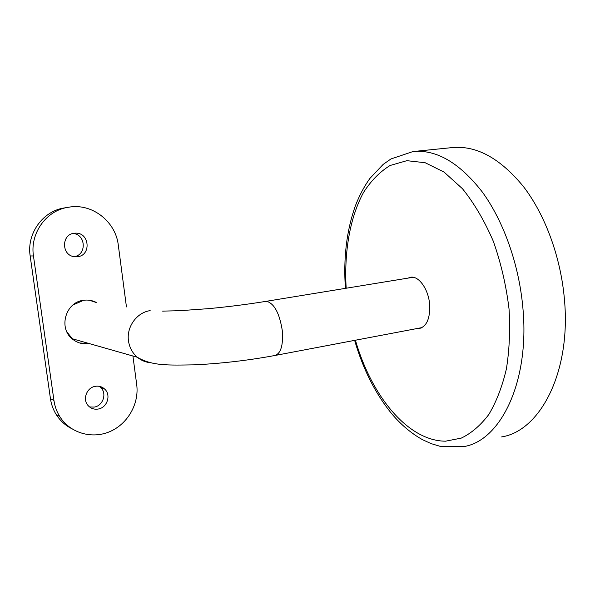 <?xml version="1.0" encoding="UTF-8"?>
<svg xmlns="http://www.w3.org/2000/svg" width="595" height="595" viewBox="0 0 595 595"><rect width="100%" height="100%" fill="white"/><g stroke="black" fill="none" stroke-linecap="round" stroke-linejoin="round"><path stroke-width="0.89" d="M150.453 362.719C145.559 362.251 141.186 360.436 137.341 357.268L72.352 338.763L66.923 331.965M73.044 304.923L83.025 300.587M416.961 328.544L419.371 328.522C426.875 326.276 430.289 318.124 429.612 304.075C428.355 288.984 418.679 275.634 410.61 277.248L407.969 278.11M501.615 436.916C539.695 431.13 571.029 373.005 564.506 300.222C560.988 257.605 545.251 214.907 523.451 186.585C500.194 158.27 476.439 145.269 452.178 147.597L413.592 151.487M412.268 277.181L411.509 277.53M420.487 327.875L421.327 327.949M92.203 300.825L92.79 301.085M89.391 343.62L89.399 343.613C83.144 344.557 77.528 343.07 72.553 339.15C58.087 328.351 65.51 302.111 83.464 300.304C87.539 299.716 91.429 300.244 95.155 301.888L96.249 302.409M79.745 343.003L88.9 343.479M95.743 302.334L89.391 300.252M95.23 386.334C98.904 385.738 102.072 386.668 104.735 389.123C111.295 394.968 107.241 407.62 98.331 409.01C94.174 409.695 90.723 408.497 87.963 405.411C82.341 399.208 86.796 387.561 95.23 386.334M99.261 386.311L100.659 387.457C107.16 393.228 103.151 405.723 94.337 407.084L89.57 406.973M74.293 233.24L75.461 233.166C89.57 232.347 91.541 255.486 77.506 256.728L74.152 256.676C61.27 255.181 61.382 234.17 74.293 233.24M72.954 233.485C85.963 234.147 86.944 255.158 74.063 256.653M132.923 356.011L136.709 384.682C139.26 403.7 127.821 423.915 109.874 431.598C91.987 439.385 70.061 433.108 59.768 416.56C56.733 411.673 54.792 406.318 53.952 400.495L33.461 255.969C29.981 234.244 45.034 212.103 65.792 207.729L70.693 206.896C93.512 203.981 115.772 222.344 118.286 245.066L126.445 306.916M71.229 428.407C65.019 425.15 60.006 420.516 56.198 414.507C53.193 409.68 51.274 404.392 50.441 398.643L30.159 255.962C26.708 234.512 41.583 212.653 62.111 208.332L66.618 207.551M150.163 310.635C136.828 312.427 126.341 326.923 128.483 340.883C129.465 347.577 132.417 353.036 137.341 357.268C152.283 366.074 168.474 365.233 194.461 364.839C221.325 363.552 248.145 360.436 274.927 355.49C280.944 353.482 283.384 345.093 282.253 330.322C279.501 313.357 274.369 303.71 266.858 301.375L265.682 301.405C247.341 304.372 228.324 306.782 208.629 308.641L179.683 310.702L162.628 311.118M355.416 340.221C371.347 395.578 407.657 441.021 445.551 441.185L461.244 438.121C471.366 433.279 480.559 425.388 488.837 414.455C496.364 401.818 502.202 386.676 506.375 369.019C509.394 350.217 510.287 330.247 509.052 309.117C506.226 285.637 500.99 263.05 493.352 241.354C484.531 220.886 474.245 203.349 462.494 188.749L444.034 172.067L425.135 162.718L406.861 160.68L390.089 165.492C379.863 171.791 371.012 180.768 363.538 192.43C349.882 217.554 344.051 252.087 346.178 288.225M354.642 340.37C362.965 369.086 375.296 393.511 391.629 413.637C400.948 424.674 411.234 433.353 422.495 439.675L431.174 443.639L440.248 446.362L463.453 446.644C500.098 441.326 529.892 382.496 522.901 308.113C519.1 264.567 503.459 220.812 482.129 191.761C459.385 162.703 436.351 149.3 413.027 151.539L390.967 158.947L383.15 164.406L369.889 178.433C364.118 186.533 359.283 195.658 355.386 205.811C346.632 230.458 343.308 257.97 345.405 288.352M30.159 255.962L33.461 255.969M50.441 398.643L53.952 400.495M413.101 277.277L265.682 301.405M422.078 327.577L275.292 355.423M419.825 328.433L419.371 328.522M100.659 387.457L104.735 389.123M74.204 233.255L75.461 233.166M62.111 208.332L65.792 207.729M56.198 414.507L59.768 416.56"/></g></svg>
